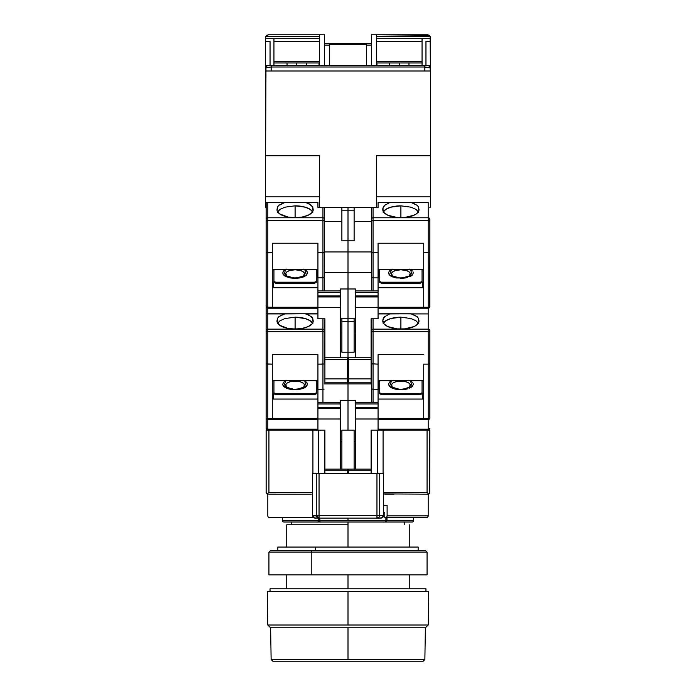 <?xml version="1.0" encoding="UTF-8"?>
<svg xmlns="http://www.w3.org/2000/svg" width="696" height="696" viewBox="0 0 696 696"><rect width="100%" height="100%" fill="white"/><g stroke="black" fill="none" stroke-linecap="round" stroke-linejoin="round"><path stroke-width="1.04" d="M271.135 659.53L272.832 661.2L423.168 661.2L424.865 659.53L271.135 659.53L424.865 659.53L423.168 661.2L272.832 661.2L271.135 659.53L270.605 627.792L348 627.792L348 659.53L348 627.792L425.395 627.792L270.605 627.792L267.777 625.008L270.605 627.792M348 625.008L267.777 625.008L428.223 625.008L348 625.008L348 591.6L348 625.008M425.395 627.792L428.223 625.008L425.395 627.792L424.865 659.53M428.223 625.008L428.736 591.6L267.264 591.6L267.777 625.008M425.952 591.6L425.952 588.816L270.048 588.816L270.048 591.6L270.048 588.816L348 588.816L348 574.896L348 588.816L425.952 588.816L425.952 591.6M348 524.784L348 547.056L348 522L348 524.784L286.752 524.784L348 524.784M428.736 591.6L267.264 591.6M268.934 574.896L311.234 574.896L268.934 574.896L268.934 552.067L311.234 552.067A1.67 0.774 -90 0 1 312.017 550.397L270.605 550.397L268.934 552.067L311.234 552.067L311.234 574.896L427.066 574.896L311.234 574.896L311.234 552.067L384.766 552.067M427.066 574.896L427.066 552.067L311.234 552.067A1.67 0.774 90 0 1 312.017 550.397L424.952 550.397M418.157 550.397L418.157 547.056L315.375 547.056L315.375 550.397L315.375 547.056L277.843 547.056L277.843 550.397M271.048 550.397L383.983 550.397M417.765 547.056L278.235 547.056M313.618 517.546L269.491 517.546A1.67 1.67 0 0 1 267.821 515.875A1.67 1.67 0 0 0 269.491 517.546L269.857 517.546M428.179 515.875A1.67 1.67 0 0 1 426.509 517.546A1.67 1.67 0 0 0 428.179 515.875L387.106 515.875L386.524 517.546L426.509 517.546L384.784 517.546L384.784 512.534L383.635 512.534L384.784 512.534L384.784 517.546L386.75 517.415L387.106 515.875L428.179 515.875L428.179 494.16L429.032 493.925L427.066 492.49L383.635 492.49L427.066 492.49L429.032 493.925L429.658 493.273L429.85 430.128L427.066 430.128L427.066 492.49L427.588 492.89L427.066 492.49L427.588 492.89L427.066 492.49L427.066 430.128L378.067 430.128L383.078 430.128L383.078 473.558L383.078 430.128L429.85 430.128L429.658 493.273L428.623 494.099L427.588 492.89L429.032 493.925L428.179 494.16L383.513 493.916L428.179 494.16M283.968 522A1.67 1.67 0 0 1 282.298 520.33A1.67 1.67 0 0 0 283.968 522L320.16 522L283.968 522M413.702 520.33A1.67 1.67 0 0 1 412.032 522A1.67 1.67 0 0 0 413.702 520.33L348 520.33L348 518.102L348 520.33L319.864 520.33L385.897 520.33A1.67 0.861 90 0 1 385.036 522L320.16 522A1.67 1.67 0 0 1 318.49 520.33L282.298 520.33L318.49 520.33A1.67 1.67 0 0 0 320.16 522L385.036 522A1.67 0.861 -90 0 0 385.897 520.33L385.897 517.546L385.897 520.33L386.976 520.338A1.67 1.67 0 0 1 385.306 522L412.032 522L385.306 522A1.67 1.67 0 0 0 386.976 520.33L413.702 520.33L413.702 517.546M386.454 521.548L386.002 521.843M387.106 505.296L387.106 515.875L387.106 505.296L383.635 505.296L387.106 505.296M319.864 518.102L319.864 520.33A1.67 0.635 90 0 0 320.508 522A1.67 0.635 -90 0 1 319.864 520.33L318.49 520.33L319.864 520.33L319.864 518.102M319.029 521.556L318.62 520.982M318.49 518.102L318.49 520.33L318.49 518.102M386.976 520.33L386.976 517.546L386.976 520.33M269.491 517.546L313.478 517.546M316.315 515.875L312.417 515.875M394.11 494.16L384.731 494.16M267.377 494.099L301.89 494.16M312.487 493.916L312.034 494.099M377.51 473.558L377.51 430.128L371.386 430.128L371.386 473.558L371.386 430.128L377.51 430.128L377.51 473.558M268.412 492.89L266.968 493.925L268.412 492.89M266.203 492.89L266.968 493.925L266.15 492.49L266.15 430.128L266.15 492.49M268.934 430.128L266.15 430.128L268.934 430.128L268.934 492.49L268.934 430.128L324.893 430.128L324.893 470.774L347.443 470.774L347.443 469.104L348.557 469.104L324.893 469.104L347.443 469.104L347.443 470.774L324.893 470.774L324.893 473.558L324.893 430.128L318.49 430.128L318.49 473.558L318.49 430.128L324.893 430.128L317.933 430.128L317.933 418.992L340.483 418.992L340.483 403.958L317.933 403.958L317.933 407.299L340.483 407.299L317.933 407.299L317.933 408.3L340.483 408.3L317.933 408.3L317.933 430.128L268.934 430.128M266.968 493.925L267.916 493.273L266.968 493.925M267.821 515.875L267.821 494.16L311.269 494.16M268.934 492.49L312.365 492.49L268.934 492.49L267.916 493.273M312.922 473.558L312.922 430.128L312.922 473.558M324.614 473.558L324.614 430.128L324.614 473.558M341.875 441.264L340.483 441.264L341.875 441.264M354.125 441.264L355.517 441.264L354.125 441.264M341.875 430.128L341.875 469.104L341.875 430.128L354.125 430.128L341.875 430.128M354.125 469.104L354.125 430.128L354.125 469.104M383.261 318.385L382.8 320.169L384.627 316.697L389.725 313.922L410.945 313.757L417.174 316.697L418.531 318.385L418.957 320.647A18.096 7.934 180 0 1 418.992 321.117A18.096 7.934 180 0 1 400.896 329.051A18.096 7.934 180 0 1 382.8 321.117A18.096 7.934 180 0 1 382.835 320.647L383.261 318.385L384.627 316.697L389.725 313.922L378.067 313.922L390.848 313.757L378.067 313.757L428.179 313.922L428.179 331.644L373.056 331.644L428.179 331.644L428.179 329.147L373.056 329.147L373.056 364.112L371.516 363.869L378.067 364.112L378.067 354.586L423.725 354.586L378.067 354.586L378.067 389.221L373.056 389.221L373.056 402.288L373.056 389.221L378.067 389.221L378.067 430.128L371.107 430.128L371.107 473.558L371.107 470.774L348.557 470.774L348.557 469.104L371.107 469.104L348.557 469.104L348.557 470.774L371.107 470.774L371.107 430.128L378.067 430.128L378.067 418.992L355.517 418.992L355.517 408.3L378.067 408.3L378.067 403.958L355.517 403.958L355.517 407.299L378.067 407.299L355.517 407.299L355.517 408.3L378.067 408.3L378.067 418.992L355.517 418.992L355.517 469.104L355.517 403.958L378.067 403.958L378.067 402.288L355.517 402.288L355.517 403.958L355.517 400.339L340.483 400.339L340.483 402.288L317.933 402.288L317.933 403.958L340.483 403.958L340.483 402.288L317.933 402.288L317.933 389.221L317.933 418.992L340.483 418.992L340.483 469.104L340.483 400.339L348 400.339L348 430.128L348 400.339L348 430.128L348 400.339L355.517 400.339L355.517 402.288L378.067 402.288L378.067 364.112L371.386 363.721L371.386 402.288L371.386 363.721L373.056 364.112L373.056 389.221L371.516 388.986L373.056 389.221L373.056 329.147A1.67 1.505 180 0 0 371.386 330.644L371.386 331.644L373.056 331.644L371.386 331.644L371.386 363.721L371.386 330.644A1.67 1.505 0 0 1 373.056 329.147L373.056 318.768L372.421 318.768M379.738 515.318L376.954 515.318L376.954 518.102A2.784 2.784 0 0 0 379.738 515.318A2.784 2.784 0 0 1 376.954 518.102L381.913 517.894L383.635 515.318L379.738 515.318L379.738 473.558L376.954 473.558L376.954 515.318L383.635 515.318L383.635 473.558L379.738 473.558L379.738 515.318M316.262 515.318L317.08 517.285L319.046 518.102L314.087 517.894L312.365 515.318A2.784 2.784 0 0 0 315.149 518.102L313.183 517.285L312.365 515.318L312.365 473.558L316.262 473.558L316.262 515.318L312.365 515.318L312.365 473.558L376.954 473.558L376.954 515.318L319.046 515.318L319.046 518.102A2.784 2.784 0 0 1 316.262 515.318L319.046 515.318L319.046 473.558L383.635 473.558L383.635 515.318L382.817 517.285L380.851 518.102A2.784 2.784 0 0 0 383.635 515.318L382.817 517.285L380.851 518.102L376.954 518.102L376.954 515.318L319.046 515.318L319.046 473.558L316.262 473.558L316.262 515.318L312.365 515.318L313.183 517.285L315.149 518.102L319.046 518.102L319.046 515.318L316.262 515.318L319.046 518.102L376.954 518.102L378.92 517.285M376.954 518.102L319.046 518.102M303.83 386.863L304.361 384.47L302.951 382.983L300.35 381.843L295.104 381.138A9.439 4.141 180 0 1 303.508 387.167M285.812 380.686L283.733 386.437L295.104 389.708L306.388 386.524L304.709 380.851M298.158 328.938L292.05 328.938M286.7 387.167A9.439 4.141 180 0 1 295.104 381.138L289.858 381.843L287.257 382.983L285.847 384.47L286.378 386.863M302.951 382.983L301.777 382.356M298.715 381.46L296.948 381.225M293.26 381.225L291.493 381.46M347.443 473.558L347.443 470.774L347.443 473.558M324.127 363.999L322.944 364.112L324.127 363.999L322.944 364.112L322.944 402.288L322.944 389.221L324.127 389.108L317.933 389.221L317.933 364.112L322.944 364.112L322.944 389.221L317.933 389.221L317.933 354.586L317.933 364.112L324.127 363.999M347.443 363.312L348 363.312L348 383.914L324.614 383.914L348 383.914L348 400.339L348 383.914L348 400.339L348 383.914L371.386 383.914L348 383.914L348 363.312L347.443 363.312M324.484 363.869L324.614 330.644A1.67 1.505 180 0 0 322.944 329.147L322.944 331.644L324.614 331.644L324.893 318.768L324.614 330.644A1.67 1.505 0 0 0 322.944 329.147L267.821 329.147L267.821 331.644L322.944 331.644L322.944 364.112L322.944 318.768L322.944 329.147L267.821 329.147A1.67 1.505 180 0 0 266.15 330.644L266.15 417.878A1.67 1.67 0 0 0 267.821 419.549L317.933 419.549L272.275 419.549L272.275 418.609L267.821 418.609L267.821 419.549L272.275 419.549L272.275 354.586L317.933 354.586L272.275 354.586L272.275 418.609L267.186 418.557L266.15 417.878L266.15 428.458A1.67 1.67 0 0 0 267.821 430.128L267.821 429.188L267.821 430.128A1.67 1.67 0 0 1 266.15 428.458A1.67 0.731 0 0 0 267.821 429.188L266.15 428.458L266.15 417.878L266.638 419.062L267.821 419.549L267.821 364.112L272.275 364.112L266.281 363.869M272.275 380.686L317.933 380.686L272.275 380.686M312.852 323.579L310.146 320.717L305.161 318.524L295.104 317.193L285.055 318.524L280.062 320.708L277.356 323.57L280.062 320.708L285.055 318.524L295.104 317.193L295.104 328.651L295.104 317.193A18.096 7.934 180 0 1 312.617 323.118M266.15 315.323L266.15 313.757L317.933 313.757L305.152 313.757L317.933 313.922L306.275 313.922L311.373 316.697L312.739 318.385L313.165 320.647A18.096 7.934 180 0 1 313.2 321.117L313.2 321.117A18.096 7.934 180 0 1 295.104 329.051A18.096 7.934 180 0 1 277.008 321.117A18.096 7.934 180 0 1 277.043 320.647L277.469 318.385L278.826 316.697L283.933 313.922L305.152 313.757L309.181 315.184L312.739 318.385L313.017 322.257L312.121 323.823L308.276 326.555L302.281 328.399L295.104 329.051L287.926 328.399L279.688 325.276L277.191 322.257L277.469 318.385L278.826 316.697L285.055 313.757L266.15 313.757L266.15 330.644A1.67 1.505 0 0 1 267.821 329.147L267.821 313.922L283.933 313.922L267.821 313.922L267.821 364.112L267.821 331.644L266.15 331.644L324.614 331.644L324.614 363.721M316.55 313.757L285.055 313.757M317.933 418.609L272.275 418.609L317.933 418.609M314.592 393.553L316.262 392.822L316.262 380.686L316.262 393.823L314.592 394.554L275.616 394.554L275.616 393.553L314.592 393.553L314.592 394.554L314.592 393.553L316.262 392.822L316.262 393.823L314.592 394.554L275.616 394.554L275.616 393.553L273.946 392.822L275.616 393.553L314.592 393.553M273.946 380.686L273.946 392.822L273.946 380.686M303.865 380.442L306.623 382.278L307.493 384.279L306.623 386.28L303.865 388.124L299.663 389.334L295.104 389.708L290.545 389.334L286.343 388.124L283.585 386.28L282.715 384.279L283.585 382.278L286.343 380.442M317.376 380.686L317.376 389.186L317.933 389.186L317.376 389.186L317.376 380.686M284.716 381.321L283.611 382.252M283.585 382.278L282.715 384.279M282.941 385.314L283.585 386.28M284.716 387.246L286.343 388.124M288.344 388.829L290.476 389.316M295.104 389.708L299.663 389.334M301.864 388.829L303.865 388.124M305.492 387.246L306.597 386.306M306.623 386.28L307.493 384.279M307.267 383.252L306.623 382.278M305.492 381.321L304.396 380.686M348 321.552L348 352.176L341.875 352.176L341.875 321.552L348 321.552L348 352.176L341.875 352.176L341.875 321.552L348 321.552L348 318.768L348 321.552L354.125 321.552L354.125 352.176L348 352.176L348 383.914L348 363.312L348.557 363.312L348 363.312L348 321.552L354.125 321.552L354.125 352.176L348 352.176L348 321.552M340.483 332.688L341.875 332.688L340.483 332.688M341.875 318.768L341.875 321.552L341.875 318.768M323.579 318.768L324.484 318.768M266.638 363.999L267.821 364.112L267.821 418.609A1.67 0.731 0 0 1 266.15 417.878A1.67 1.67 0 0 0 267.821 419.549L267.821 429.188L317.933 429.188L267.821 429.188L267.821 419.549L267.186 419.418M272.275 398.069L273.389 399.069L317.933 399.069L273.389 399.069L272.275 398.069M272.275 392.944L273.389 393.945L273.389 399.069L273.389 393.945L272.275 392.944M273.946 393.823L273.946 392.822L273.946 393.823L275.616 394.554L273.946 393.823M317.376 381.13L316.262 381.13L317.376 381.13M267.09 313.757L266.15 313.757L266.15 306.518A1.67 1.67 0 0 0 267.821 308.189L317.933 308.189L272.275 308.189L272.275 307.249L267.821 307.249L267.821 308.189L272.275 308.189L272.275 243.226L317.933 243.226L317.933 252.752L324.484 252.509L322.944 252.752L322.944 290.928L322.944 277.861L324.127 277.748L317.933 277.861L317.933 295.939L340.483 295.939L340.483 292.598L317.933 292.598L340.483 292.598L340.483 290.928L317.933 290.928L317.933 243.226L272.275 243.226L272.275 307.249L267.186 307.197L266.15 306.518L266.15 417.878M392.17 386.863L391.639 384.47L393.049 382.983L395.65 381.843L400.896 381.138A9.439 4.141 180 0 1 409.3 387.167M391.604 380.686L389.525 386.437L400.896 389.708L412.18 386.524L410.501 380.851M403.95 328.938L397.842 328.938M392.492 387.167A9.439 4.141 180 0 1 400.896 381.138L406.142 381.843L408.743 382.983L410.153 384.47L409.622 386.863M393.049 382.983L394.223 382.356M397.285 381.46L399.052 381.225M402.74 381.225L406.142 381.843M348.557 470.774L348.557 473.558L348.557 470.774M400.896 328.651L400.896 317.193L410.962 318.533L415.947 320.717L418.644 323.579L415.947 320.717L410.962 318.533L400.896 317.193L400.896 328.651M410.945 313.757L379.45 313.757M378.067 380.686L423.725 380.686L378.067 380.686M400.896 389.708L405.455 389.334L396.337 389.334L392.135 388.124L389.377 386.28L388.507 384.279L389.377 382.278L388.507 384.279M407.656 388.829L405.455 389.334M411.284 387.246L412.389 386.306M412.415 386.28L413.285 384.279L412.415 386.28L409.657 388.124M413.059 383.252L413.285 384.279M411.284 381.321L410.188 380.686M390.508 381.321L389.403 382.252M389.038 385.845L389.377 386.28M390.508 387.246L392.135 388.124M394.136 388.829L396.268 389.316M378.067 389.186L378.624 389.186L378.624 380.686L378.624 389.186L378.067 389.186M378.067 419.549L428.179 419.549L428.179 418.609L378.067 418.609L423.725 418.609L423.725 419.549L428.179 419.549L429.719 418.157L428.179 418.609L428.179 364.112L423.725 364.112L423.725 419.549L378.067 419.549M420.384 393.553L422.054 392.822L422.054 380.686L422.054 393.823L422.054 392.822L420.384 393.553L420.384 394.554L422.054 393.823L420.384 394.554L381.408 394.554L379.738 393.823L379.738 392.822L381.408 393.553L420.384 393.553L420.384 394.554L381.408 394.554L381.408 393.553L381.408 394.554L379.738 393.823L379.738 392.822L381.408 393.553L420.384 393.553M379.738 380.686L379.738 392.822L379.738 380.686M409.657 380.442L412.415 382.278M389.377 382.278L392.135 380.442M383.261 207.025L382.8 208.809L384.627 205.337L389.725 202.562L410.945 202.397L417.174 205.337L418.531 207.025L418.957 209.287A18.096 7.934 180 0 1 418.992 209.757A18.096 7.934 180 0 1 400.896 217.691A18.096 7.934 180 0 1 382.8 209.757A18.096 7.934 180 0 1 382.835 209.287L383.261 207.025L384.627 205.337L389.725 202.562L378.067 202.562L378.067 207.408L376.397 207.408L376.397 155.73L376.397 207.408L378.067 207.408L378.067 202.397L428.179 202.562L428.179 220.284L373.056 220.284L428.179 220.284L428.179 217.787L373.056 217.787L373.056 252.752L371.516 252.509L378.067 252.752L378.067 243.226L423.725 243.226L378.067 243.226L378.067 277.861L373.056 277.861L373.056 290.928L373.056 277.861L378.067 277.861L378.067 318.768L371.107 318.768L371.107 382.8L348.557 382.8L348.557 378.902L371.107 378.902L348.557 378.902L348.557 359.414L348.557 382.8L371.107 382.8L371.107 359.414L348.557 359.414L348.557 357.744L371.107 357.744L348.557 357.744L348.557 359.414L371.107 359.414L371.107 318.768L371.386 330.644L371.107 318.768L378.067 318.768L378.067 307.632L355.517 307.632L355.517 296.94L378.067 296.94L378.067 292.598L355.517 292.598L355.517 295.939L378.067 295.939L355.517 295.939L355.517 296.94L378.067 296.94L378.067 307.632L355.517 307.632L355.517 357.744L355.517 292.598L378.067 292.598L378.067 290.928L355.517 290.928L355.517 292.598L355.517 288.979L340.483 288.979L340.483 290.928L317.933 290.928L317.933 296.94L340.483 296.94L340.483 295.939L317.933 295.939L317.933 307.632L340.483 307.632L340.483 296.94L317.933 296.94L317.933 318.768L324.893 318.768L324.893 359.414L347.443 359.414L347.443 357.744L324.893 357.744L347.443 357.744L347.443 359.414L324.893 359.414L324.893 378.902L347.443 378.902L347.443 359.414L347.443 382.8L347.443 378.902L324.893 378.902L324.893 382.8L324.893 318.768L317.933 318.768L317.933 307.632L340.483 307.632L340.483 357.744L340.483 288.979L348 288.979L348 318.768L340.483 318.768L348 318.768L348 288.979L348 318.768L348 288.979L355.517 288.979L355.517 290.928L378.067 290.928L378.067 252.752L371.386 252.361L371.386 290.928L371.386 252.361L373.056 252.752L373.056 277.861L371.516 277.626L373.056 277.861L373.056 217.787A1.67 1.505 180 0 0 371.386 219.284L371.386 220.284L373.056 220.284L371.386 220.284L371.386 252.361L371.386 219.284A1.67 1.505 0 0 1 373.056 217.787L373.056 207.408L372.421 207.408M354.125 318.768L354.125 321.552L354.125 318.768M354.125 332.688L355.517 332.688L354.125 332.688M383.383 323.118A18.096 7.934 180 0 1 400.896 317.193L390.839 318.524L385.854 320.717L383.148 323.579M382.8 320.169L383.879 323.823L387.724 326.555L397.233 328.886L404.559 328.886L414.068 326.555L416.312 325.276L418.809 322.257L418.531 318.385L417.174 316.697L412.067 313.922L428.179 313.922L428.179 329.147A1.67 1.505 0 0 1 429.85 330.644L429.85 417.878A1.67 0.731 0 0 1 428.179 418.609L428.179 364.112L429.719 363.869L428.179 364.112L429.362 363.999L428.179 364.112L428.179 331.644L429.85 331.644L428.179 331.644L428.179 364.112L423.725 364.112L423.725 418.609L428.179 418.609L428.179 429.188A1.67 0.731 0 0 0 429.85 428.458A1.67 1.67 0 0 1 428.179 430.128L429.85 428.458L428.179 429.188L428.179 430.128L428.179 429.188L378.067 429.188L428.179 429.188L428.179 419.549L429.362 419.062L429.85 417.878L429.85 330.644A1.67 1.505 180 0 0 428.179 329.147L373.056 329.147L373.056 318.768M379.738 381.13L378.624 381.13L379.738 381.13M378.067 399.069L422.611 399.069L423.725 398.069L422.611 399.069L422.611 393.945L422.611 399.069L378.067 399.069M423.725 392.944L422.611 393.945L423.725 392.944M428.814 419.418L428.179 419.549A1.67 1.67 0 0 0 429.85 417.878L429.719 418.514M429.85 363.721L429.362 363.999M303.83 275.503L304.361 273.11L302.951 271.623L300.35 270.483L295.104 269.778A9.439 4.141 180 0 1 303.508 275.807M285.812 269.326L283.733 275.077L295.104 278.348L306.388 275.164L304.709 269.491M298.158 217.578L292.05 217.578M286.7 275.807A9.439 4.141 180 0 1 295.104 269.778L289.858 270.483L287.257 271.623L285.847 273.11L286.378 275.503M302.951 271.623L301.777 270.996M298.715 270.1L296.948 269.865M293.26 269.865L291.493 270.1M347.443 382.8L324.893 382.8L347.443 382.8M324.614 251.952L348 251.952L348 272.554L324.614 272.554L348 272.554L348 288.979L348 272.554L348 288.979L348 272.554L371.386 272.554L348 272.554L348 251.952L324.614 251.952M324.484 252.509L324.614 290.928L324.614 277.478L324.127 277.748L324.614 277.478L324.614 252.361L322.944 252.752L322.944 277.861L317.933 277.861L317.933 252.752L324.614 252.361L324.614 219.284A1.67 1.505 180 0 0 322.944 217.787L322.944 220.284L324.614 220.284L324.614 207.408L324.614 219.284A1.67 1.505 0 0 0 322.944 217.787L267.821 217.787L267.821 220.284L322.944 220.284L322.944 252.752L322.944 207.408L322.944 217.787L267.821 217.787A1.67 1.505 180 0 0 266.15 219.284L266.15 306.518L266.638 307.702L267.821 308.189L267.821 252.752L272.275 252.752L266.281 252.509M272.275 269.326L317.933 269.326L272.275 269.326M312.852 212.219L310.146 209.357L305.161 207.164L295.104 205.833L285.055 207.164L280.062 209.348L277.356 212.21L280.062 209.348L285.055 207.164L295.104 205.833L295.104 217.291L295.104 205.833A18.096 7.934 180 0 1 312.617 211.758M266.15 203.963L266.15 202.397L317.933 202.397L305.152 202.397L317.933 202.397L306.275 202.562L311.373 205.337L312.739 207.025L313.165 209.287A18.096 7.934 180 0 1 313.2 209.757L313.2 209.757A18.096 7.934 180 0 1 295.104 217.691A18.096 7.934 180 0 1 277.008 209.757A18.096 7.934 180 0 1 277.043 209.287L277.469 207.025L278.826 205.337L283.933 202.562L305.152 202.397L309.181 203.824L312.739 207.025L313.017 210.897L312.121 212.463L308.276 215.195L302.281 217.039L295.104 217.691L287.926 217.039L279.688 213.916L277.191 210.897L277.469 207.025L278.826 205.337L285.055 202.397L266.15 202.397L266.15 219.284A1.67 1.505 0 0 1 267.821 217.787L267.821 202.562L283.933 202.562L267.821 202.562L267.821 252.752L267.821 220.284L266.15 220.284L324.614 220.284L324.614 252.361M316.55 202.397L285.055 202.397M317.933 307.249L272.275 307.249L317.933 307.249M314.592 282.193L316.262 281.462L316.262 269.326L316.262 282.463L314.592 283.194L275.616 283.194L275.616 282.193L314.592 282.193L314.592 283.194L314.592 282.193L316.262 281.462L316.262 282.463L314.592 283.194L275.616 283.194L275.616 282.193L273.946 281.462L275.616 282.193L314.592 282.193M273.946 269.326L273.946 281.462L273.946 269.326M303.865 269.082L306.623 270.918L307.493 272.919L306.623 274.92L303.865 276.764L299.663 277.974L295.104 278.348L290.545 277.974L286.343 276.764L283.585 274.92L282.715 272.919L283.585 270.918L286.343 269.082M317.376 269.326L317.376 277.826L317.933 277.826L317.376 277.826L317.376 269.326M284.716 269.961L283.611 270.892M283.585 270.918L282.715 272.919M282.941 273.954L283.585 274.92M284.716 275.886L286.343 276.764M288.344 277.469L290.476 277.956M295.104 278.348L299.663 277.974M301.864 277.469L303.865 276.764M305.492 275.886L306.597 274.946M306.623 274.92L307.493 272.919M307.267 271.892L306.623 270.918M305.492 269.961L304.396 269.326M348 210.192L348 240.816L341.875 240.816L341.875 210.192L348 210.192L348 240.816L341.875 240.816L341.875 210.192L348 210.192L348 207.408L348 210.192L354.125 210.192L354.125 240.816L348 240.816L348 272.554L348 251.952L371.386 251.952L348 251.952L348 210.192L354.125 210.192L354.125 240.816L348 240.816L348 210.192M324.614 221.328L341.875 221.328L324.614 221.328M341.875 207.408L341.875 210.192L341.875 207.408M323.579 207.408L324.484 207.408M272.275 286.709L273.389 287.709L317.933 287.709L273.389 287.709L272.275 286.709M272.275 281.584L273.389 282.585L273.389 287.709L273.389 282.585L272.275 281.584M273.946 282.463L273.946 281.462L273.946 282.463L275.616 283.194L273.946 282.463M317.376 269.77L316.262 269.77L317.376 269.77M317.933 207.408L317.933 202.562L317.933 207.408L319.603 207.408L317.933 207.408M266.638 252.639L267.821 252.752L267.821 307.249A1.67 0.731 0 0 1 266.15 306.518A1.67 1.67 0 0 0 267.821 308.189L267.821 313.757L267.821 308.189L267.186 308.058M267.09 202.397L266.15 202.397L266.15 306.518M392.17 275.503L391.639 273.11L393.049 271.623L395.65 270.483L400.896 269.778A9.439 4.141 180 0 1 409.3 275.807M391.604 269.326L389.525 275.077L400.896 278.348L412.18 275.164L410.501 269.491M403.95 217.578L397.842 217.578M392.492 275.807A9.439 4.141 180 0 1 400.896 269.778L406.142 270.483L408.743 271.623L410.153 273.11L409.622 275.503M393.049 271.623L394.223 270.996M397.285 270.1L399.052 269.865M402.74 269.865L406.142 270.483M400.896 217.291L400.896 205.833L410.962 207.173L415.947 209.357L418.644 212.219L415.947 209.357L410.962 207.173L400.896 205.833L400.896 217.291M410.945 202.397L379.45 202.397M378.067 269.326L423.725 269.326L378.067 269.326M400.896 278.348L405.455 277.974L396.337 277.974L392.135 276.764L389.377 274.92L388.507 272.919L389.377 270.918L388.507 272.919M407.656 277.469L405.455 277.974M411.284 275.886L412.389 274.946M412.415 274.92L413.285 272.919L412.415 274.92L409.657 276.764M413.059 271.892L413.285 272.919M411.284 269.961L410.188 269.326M390.508 269.961L389.403 270.892M389.038 274.485L389.377 274.92M390.508 275.886L392.135 276.764M394.136 277.469L396.268 277.956M378.067 277.826L378.624 277.826L378.624 269.326L378.624 277.826L378.067 277.826M378.067 308.189L428.179 308.189L428.179 307.249L378.067 307.249L423.725 307.249L423.725 308.189L428.179 308.189L429.719 306.797L428.179 307.249L428.179 252.752L423.725 252.752L423.725 308.189L378.067 308.189M420.384 282.193L422.054 281.462L422.054 269.326L422.054 282.463L422.054 281.462L420.384 282.193L420.384 283.194L422.054 282.463L420.384 283.194L381.408 283.194L379.738 282.463L379.738 281.462L381.408 282.193L420.384 282.193L420.384 283.194L381.408 283.194L381.408 282.193L381.408 283.194L379.738 282.463L379.738 281.462L381.408 282.193L420.384 282.193M379.738 269.326L379.738 281.462L379.738 269.326M409.657 269.082L412.415 270.918M389.377 270.918L392.135 269.082M371.386 207.408L371.386 219.284L371.386 207.408M354.125 207.408L354.125 210.192L354.125 207.408M354.125 221.328L371.386 221.328L354.125 221.328M355.517 318.768L348 318.768L355.517 318.768M383.383 211.758A18.096 7.934 180 0 1 400.896 205.833L390.839 207.164L385.854 209.357L383.148 212.219M379.738 269.77L378.624 269.77L379.738 269.77M378.067 287.709L422.611 287.709L423.725 286.709L422.611 287.709L422.611 282.585L422.611 287.709L378.067 287.709M423.725 281.584L422.611 282.585L423.725 281.584M423.725 243.226L423.725 252.752L423.725 243.226M382.8 208.809L383.879 212.463L387.724 215.195L397.233 217.526L404.559 217.526L414.068 215.195L416.312 213.916L418.809 210.897L418.531 207.025L417.174 205.337L412.067 202.562L428.179 202.562L428.179 217.787L373.056 217.787L373.056 207.408M429.362 252.639L428.179 252.752L428.179 220.284L428.179 252.752L423.725 252.752L423.725 307.249L428.179 307.249L428.179 308.189L429.362 307.702L429.85 306.518L429.85 219.284A1.67 1.505 180 0 0 428.179 217.787A1.67 1.505 0 0 1 429.85 219.284L429.85 220.284L428.179 220.284L429.85 220.284L429.85 252.361L428.179 252.752L429.362 252.639L428.179 252.752L428.179 307.249A1.67 0.731 0 0 0 429.85 306.518A1.67 1.67 0 0 1 428.179 308.189L429.362 307.702L428.179 308.189L428.179 313.757L428.179 308.189L428.814 308.058M429.85 252.361L429.719 307.154M413.041 34.8L385.41 34.8M310.59 34.8L282.959 34.8M324.614 43.422L371.386 43.422L324.614 43.422M399.226 62.971L399.226 65.424L399.226 62.971M366.374 43.526L371.386 43.526L366.374 43.526L366.374 45.092L366.374 43.526M296.774 62.971L296.774 65.424L296.774 62.971M265.594 38.698L265.872 36.366L319.603 36.366L265.872 36.366L266.899 35.226L265.872 36.366L265.594 38.698L273.946 38.698L265.594 38.698L265.594 41.482L270.048 41.482L270.048 65.424L265.594 65.424L265.594 38.698M319.603 38.698L273.946 38.698L319.603 38.698M319.046 62.971L319.046 65.424L319.046 62.971M329.626 43.535L329.626 65.424L329.626 43.526L324.614 43.526M366.374 65.424L366.374 45.092L371.386 45.092L366.374 45.092L366.374 65.424M429.589 66.242L430.406 68.208L429.589 66.242L427.622 65.424A2.784 2.784 0 0 1 430.406 68.208L430.406 65.424L425.952 65.424L425.952 41.482L425.952 65.424L430.406 65.424L430.406 41.482L425.952 41.482L430.406 41.482L430.406 38.698L422.054 38.698L430.406 38.698L430.128 36.366L429.101 35.226L430.128 36.366L376.397 36.366L430.128 36.366L430.406 68.208A2.784 2.784 0 0 0 427.622 65.424L424.838 65.424L424.838 70.992L430.406 70.992L424.838 70.992L430.406 70.992L430.015 67.756L424.838 66.99L424.838 70.992L265.594 70.992L271.162 70.992L271.162 66.99L265.985 67.756L265.594 155.73L319.603 155.73L265.594 155.73L265.594 196.829L319.603 196.829L265.594 196.829L265.594 70.992L271.162 70.992L271.162 66.99L424.865 66.99M376.954 62.971L376.954 65.424L376.954 62.971M273.946 62.971L319.603 62.971L273.946 62.971M273.946 61.7L319.603 61.7L273.946 61.7M273.946 41.482L273.946 38.698L273.946 41.482L319.603 41.482L273.946 41.482L273.946 65.424L273.946 41.482M329.626 44.353L366.374 44.353L329.626 44.353M271.135 66.99L271.162 65.424L271.162 66.99L424.838 66.99L424.838 65.424L268.378 65.424L266.411 66.242L265.594 68.208L265.594 65.424L268.378 65.424L265.594 65.424L265.594 41.482L270.048 41.482L270.048 65.424L319.603 65.424L319.603 34.8L268.378 34.8L265.855 36.401M422.054 38.698L376.397 38.698L422.054 38.698L422.054 41.482L376.397 41.482L422.054 41.482L422.054 38.698M266.411 66.242L265.594 68.208A2.784 2.784 0 0 1 268.378 65.424A2.784 2.784 0 0 0 265.594 68.208L265.594 65.424L319.603 65.424L319.603 34.8L324.614 34.8L324.614 65.424L324.614 34.8L268.378 34.8L266.759 35.322M324.614 45.092L329.626 45.092L324.614 45.092M371.386 34.8L371.386 65.424L371.386 34.8L376.397 34.8L376.397 65.424L376.397 34.8L371.386 34.8M422.054 62.971L376.397 62.971L422.054 62.971M422.054 61.7L376.397 61.7L422.054 61.7M266.89 35.226L266.037 36.079M429.101 35.226L376.397 34.8L427.622 34.8L430.198 36.523L427.622 34.8L429.101 35.226M425.674 65.424L376.397 65.424L425.674 65.424M422.054 65.424L422.054 41.482L422.054 65.424M319.603 196.829L265.594 196.829L319.603 196.829M376.397 196.829L430.406 196.829L376.397 196.829M266.15 207.408L265.594 207.408L265.594 196.829L265.594 207.408L266.15 207.408M319.603 207.408L319.603 155.73L319.603 207.408L376.397 207.408L319.603 207.408M265.594 68.208L265.594 70.992M427.622 65.424L268.378 65.424M271.162 70.992L424.838 70.992M430.406 70.992L430.406 155.73L376.397 155.73L430.406 155.73L430.406 207.408L429.85 207.408L430.406 207.408L430.406 68.208M409.248 588.816L409.248 574.896M409.248 547.056L409.248 524.784M404.794 524.784L404.794 522M291.206 524.784L291.206 522M286.752 588.816L286.752 574.896M286.752 547.056L286.752 524.784M427.066 552.067L425.395 550.397M282.298 520.33L282.298 517.546M287.239 387.568L287.239 387.568C288.988 388.612 291.607 389.177 295.104 389.264C300.098 388.803 302.716 388.246 302.969 387.568M298.767 328.886L291.441 328.886M408.761 387.568C408.509 388.246 405.89 388.803 400.896 389.264C397.399 389.177 394.78 388.612 393.031 387.568L393.031 387.568M397.233 328.886L404.559 328.886M287.239 276.208L287.239 276.208C288.988 277.252 291.607 277.817 295.104 277.904C300.098 277.443 302.716 276.886 302.969 276.208M298.767 217.526L291.441 217.526M408.761 276.208C408.509 276.886 405.89 277.443 400.896 277.904C397.399 277.817 394.78 277.252 393.031 276.208L393.031 276.208M397.233 217.526L404.559 217.526M408.97 62.971L408.97 65.424M306.518 62.971L306.518 65.424M287.03 62.971L287.03 65.424M389.482 62.971L389.482 65.424"/></g></svg>
